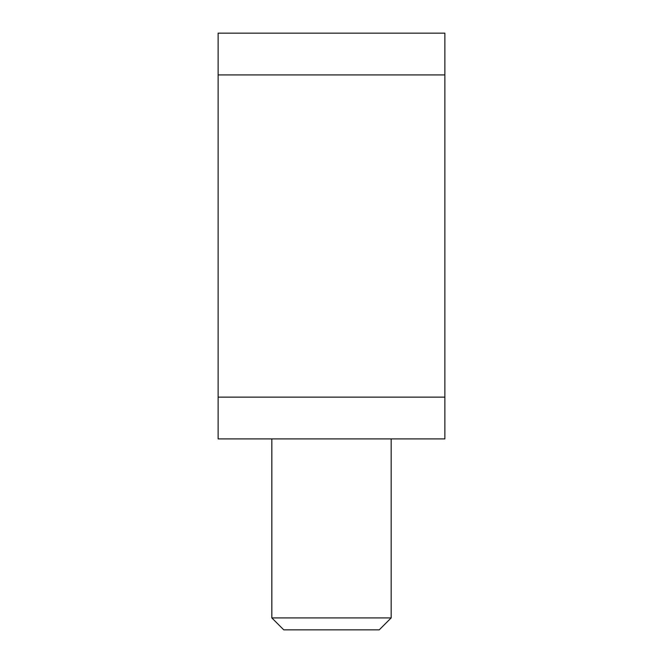 <?xml version="1.0" encoding="UTF-8"?>
<svg xmlns="http://www.w3.org/2000/svg" width="663" height="663" viewBox="0 0 663 663"><rect width="100%" height="100%" fill="white"/><g stroke="black" fill="none" stroke-linecap="round" stroke-linejoin="round"><path stroke-width="0.99" d="M391.17 617.916L271.83 617.916L283.764 629.85L379.236 629.85L391.17 617.916L391.17 438.906M444.873 74.919L444.873 33.15L218.127 33.15L218.127 438.906L444.873 438.906L444.873 74.919L218.127 74.919M218.127 397.137L444.873 397.137M271.83 617.916L271.83 438.906"/></g></svg>
